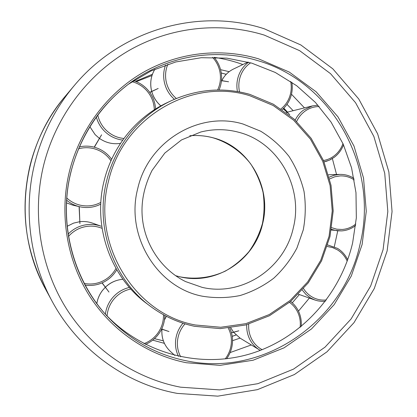 <?xml version="1.0" encoding="UTF-8"?>
<svg xmlns="http://www.w3.org/2000/svg" width="417" height="417" viewBox="0 0 417 417"><rect width="100%" height="100%" fill="white"/><g stroke="black" fill="none" stroke-linecap="round" stroke-linejoin="round"><path stroke-width="0.63" d="M128.274 84.286L151.152 70.885L175.766 61.961L201.291 57.708L226.9 58.145L251.811 63.155L275.293 72.475L296.696 85.73L315.45 102.462L331.082 122.134L343.222 144.152L351.578 167.889L355.982 192.696L356.332 217.903L352.636 242.84C340.705 293.959 301.944 337.53 251.769 353.371C201.656 369.035 142.953 354.549 104.886 313.657M337.749 230.841L334.298 246.739M309.372 298.072L298.468 311.134M251.295 344.953L230.116 352.573M299.349 294.553L292.275 302.841M240.036 338.114L232.53 340.684M164.397 343.363L152.7 340.142M135.494 81.351L152.44 74.257M220.567 69.67L229.183 71.672M286.985 104.349L293.177 110.687M214.135 57.343C224.002 58.755 233.577 61.153 242.871 64.531M291.473 94.232L304.473 107.883M332.365 158.575L336.561 174.509M194.609 326.308C178.585 322.93 163.839 316.258 150.37 306.281L146.925 303.701C110.75 277.31 92.522 226.546 104.052 181.103C112.314 146.518 136.599 116.823 167.436 102.525L171.335 100.69C197.147 89.066 223.277 86.955 249.72 94.362M94.362 147.206L101.576 134.821L94.206 147.165M149.797 92.449L158.184 88.456L149.708 92.319M283.143 108.748L289.758 114.701L283.258 108.649M238.847 330.806L231.451 332.719M161.608 329.138L168.984 331.546L161.676 328.997M102.024 282.908L108.978 292.067L102.17 282.846M79.089 206.608L79.923 223.689L79.251 206.644M221.469 80.695L228.594 81.784L221.479 80.544M136.255 81.654L151.986 75.54L136.255 81.654M221.26 72.991L226.249 74.289M163.344 340.84L154.457 338.661M45.589 289.205C25.192 250.372 19.985 209.23 29.967 165.784C36.534 139.711 48.299 116.541 65.26 96.264C20.475 148.077 12.182 229.428 45.589 289.205L52.13 301.282C29.758 260.271 23.211 209.699 34.731 163.391C42.07 134.238 55.195 108.357 74.111 85.756L65.26 96.264M180.592 387.184C135.28 378.563 92.928 350.332 66.569 308.94C40.454 267.427 31.734 214.156 43.629 165.268C55.774 116.432 87.914 74.075 129.525 50.191C171.314 26.537 220.786 21.736 264.248 35.085L299.651 50.671L330.514 73.642L355.565 102.723L373.856 136.448L384.729 173.258L387.826 211.539L383.077 249.658L370.671 285.999L351.067 319L325.015 347.158L293.516 369.113L257.868 383.676L219.629 389.905L180.592 387.184M186.404 360.83C155.327 354.539 128.577 339.287 106.147 315.075C72.412 278.233 58.25 222.397 70.874 172.106C80.512 135.03 100.153 105.376 129.802 83.15C167.196 55.518 215.787 47.783 257.737 60.627C333.715 82.457 379.027 168.27 360.095 244.008C344.025 320.386 264.904 377.302 186.404 360.83M69.373 171.668C79.73 129.854 107.065 93.45 142.666 72.694C178.419 52.141 220.979 47.611 258.603 58.849L289.299 72.089L316.143 91.797L337.999 116.885L353.991 146.091L363.525 178.043L366.267 211.31L362.128 244.451L351.291 276.018L334.179 304.629L311.463 328.961L284.06 347.83L253.129 360.22L220.051 365.355L186.399 362.743C147.399 354.992 111.224 330.431 88.8 294.824C66.59 259.108 59.245 213.535 69.373 171.668M236.022 335.002L232.222 336.383M283.774 108.149L287.6 112.157M202.089 287.349L185.575 281.579C162.02 270.08 144.902 245.238 142.327 217.591C140.894 202.021 144.126 186.316 152.023 170.475L164.809 153.06L181.515 139.93L200.827 131.991C213.66 128.801 226.363 128.91 238.936 132.325C278.587 142.531 303.566 187.561 293.359 227.666C284.733 268.141 242.214 296.961 202.089 287.349M137.719 188.661C148.254 140.915 199.743 110.682 243.111 124.052L260.714 131.225C271.592 137.938 281.016 146.325 288.991 156.385C295.961 167.196 300.97 178.888 304.029 191.46C305.89 204.278 305.64 217.069 303.284 229.819L296.94 248.021C290.873 259.442 283.127 269.518 273.703 278.248C263.487 285.999 252.269 291.764 240.062 295.544C227.526 298.051 214.911 298.264 202.214 296.179C157.272 287.641 125.236 235.907 137.719 188.661M189.803 135.749C197.783 135.082 205.607 135.78 213.285 137.85C249.157 146.925 271.92 187.395 262.679 223.46C254.881 259.864 216.319 285.614 180.097 276.862L175.531 275.668L180.045 276.841C195.437 279.744 211.169 277.712 225.295 271.128C234.333 265.973 242.261 259.426 249.079 251.482C255.105 242.903 259.567 233.551 262.465 223.429C264.388 213.071 264.576 202.688 263.033 192.279C260.505 182.073 256.382 172.602 250.659 163.855C241.068 151.501 228.057 142.432 213.165 137.85C205.524 135.791 197.736 135.092 189.792 135.754M106.606 180.988C115.045 145.637 139.862 115.29 171.335 100.69C197.168 89.056 223.324 86.945 249.799 94.357L273.406 104.229L294.147 119.137L311.108 138.277L323.571 160.681L331.025 185.278L333.193 210.945L329.993 236.517L321.564 260.849L308.267 282.83L290.649 301.428L269.465 315.737L245.655 324.984L220.306 328.622L194.65 326.323C178.606 322.946 163.85 316.263 150.37 306.281C113.45 279.348 94.826 227.453 106.606 180.988M195.37 324.989C135.301 314.288 91.542 244.987 108.451 181.385C122.734 117.109 192.357 77.317 249.84 95.743L273.156 105.485L293.651 120.211L310.415 139.122L322.732 161.264L330.102 185.581L332.245 210.955L329.081 236.236L320.756 260.291L307.61 282.017L290.206 300.407L269.273 314.543L245.749 323.681L220.708 327.267L195.37 324.989M72.673 205.128L66.459 202.87L72.673 205.128L79.485 206.696C74.69 205.534 70.4 203.36 66.605 200.181M100.846 202.391C94.294 205.857 87.356 206.775 80.043 205.138C75.008 203.908 70.577 201.531 66.756 197.997M78.516 148.806C83.603 147.399 88.706 147.342 93.82 148.629C101.034 150.6 106.747 154.65 110.958 160.769M111.636 159.268C107.216 153.159 101.341 149.109 94.023 147.118C89.139 145.877 84.234 145.809 79.313 146.925C84.229 145.814 89.129 145.877 94.013 147.118M89.822 126.669L95.123 134.623L99.303 138.308L95.133 134.618L89.832 126.653M123.875 138.486C116.572 137.719 110.333 134.628 105.141 129.213C101.394 125.136 98.933 120.388 97.76 114.977M132.043 81.68C137.725 83.181 142.572 86.11 146.581 90.468C151.48 96.025 154.061 102.462 154.316 109.791M122.702 140.107C115.316 139.142 108.999 135.916 103.744 130.422C100.163 126.539 97.682 122.045 96.311 116.942M151.715 91.333L151.22 89.134C149.979 81.914 151.22 75.258 154.936 69.175C151.199 75.274 149.953 81.935 151.194 89.165L151.684 91.349M176.36 98.48C170.897 93.867 167.462 88.013 166.055 80.919C165.033 75.128 165.632 69.582 167.858 64.281M212.587 57.327C216.465 61.601 218.935 66.584 219.999 72.261C221.062 78.511 220.259 84.427 217.596 90.009M174.384 99.314C168.994 94.508 165.596 88.524 164.183 81.362C163.177 75.732 163.652 70.291 165.591 65.036M221.375 81.523L221.745 80.736M221.818 80.596C224.497 75.394 228.38 71.547 233.468 69.045C228.375 71.547 224.482 75.399 221.792 80.59M239.509 91.907C238.3 86.142 238.727 80.559 240.786 75.169C242.882 69.962 246.171 65.844 250.653 62.816M290.691 81.477C291.744 87.007 291.295 92.355 289.341 97.521C287.532 102.113 284.748 105.897 280.985 108.873M237.419 91.537C236.361 85.73 236.872 80.127 238.941 74.732C241.016 69.561 244.226 65.396 248.579 62.237M286.297 112.642L287.141 112.319L286.291 112.642M287.297 112.262L289.502 111.6L287.297 112.262M296.649 121.467C298.603 117.266 301.376 113.841 304.973 111.193C309.268 108.118 314.006 106.575 319.177 106.564M342.967 143.594C341.122 148.702 338.119 152.841 333.96 156.015C330.806 158.361 327.319 159.862 323.503 160.519M295.184 120.086C297.232 116.009 300.037 112.663 303.586 110.052L312.427 105.908L289.502 111.6M334.158 157.313L329.347 160.17L324.077 161.89L326.402 161.296L330.134 159.815L334.262 157.282C338.463 154.082 341.554 149.943 343.53 144.855M329.638 178.935L334.757 176.792L340.163 175.906C345.245 175.729 349.936 177.063 354.231 179.909M355.805 224.028C351.734 227.301 347.168 229.121 342.107 229.475L336.816 229.194L331.708 227.698M329.19 177.173L334.22 175.229L339.74 174.405L328.533 174.775M341.544 230.903L336.936 230.752L331.432 229.376M327.22 246.494L332.49 247.557L337.384 249.809C341.742 252.509 345.015 256.278 347.21 261.12M326.355 299.964C321.246 300.495 316.456 299.479 311.984 296.909C308.554 294.882 305.744 292.129 303.55 288.642M325.328 301.335L321.58 301.382L317.879 300.855L314.997 300.042L310.696 298.051L306.073 294.574L302.283 290.086M260.307 350.41L240.213 338.223L233.619 332.318M233.515 332.193L230.841 327.83M289.523 302.377C292.974 304.837 295.663 308.012 297.587 311.906C299.901 316.743 300.746 321.914 300.125 327.413M262.173 349.686C257.529 347.21 253.969 343.551 251.493 338.713C249.272 334.189 248.35 329.326 248.73 324.129M259.546 349.967C255.313 347.361 252.035 343.77 249.71 339.203C247.489 334.705 246.499 329.868 246.734 324.697M174.796 355.44L170.209 351.244C164.105 345.38 161.348 338.051 161.942 329.258M228.287 328.116C230.778 332.933 231.774 338.124 231.279 343.686C230.7 349.31 228.678 354.393 225.216 358.933M180.707 356.811C178.064 351.906 176.996 346.584 177.501 340.851C178.189 334.403 180.697 328.737 185.018 323.858M178.481 356.327C176.068 351.401 175.114 346.12 175.614 340.486C176.302 333.996 178.752 328.242 182.974 323.217M161.958 329.102L162.067 328.163M164.454 319.902L166.425 316.321M96.822 303.675C97.599 298.796 99.496 294.376 102.519 290.42L105.24 287.36M163.474 314.746C163.657 321.643 161.666 327.918 157.506 333.574C153.946 338.234 149.442 341.586 143.985 343.629M107.08 315.977C107.539 310.107 109.567 304.796 113.158 300.047C117.782 294.199 123.661 290.519 130.808 289.007M105.386 314.194C106.095 308.554 108.191 303.446 111.657 298.874C116.317 292.969 122.233 289.153 129.406 287.422M105.355 287.25C110.364 282.533 116.223 279.87 122.932 279.265M79.715 221.698L73.538 223.126L67.106 226.327L73.548 223.131L79.715 221.703M115.989 268.439C112.387 274.907 107.106 279.484 100.163 282.173C94.935 284.076 89.603 284.498 84.166 283.44M68.461 236.46C71.943 232.462 76.17 229.574 81.138 227.791C88.253 225.399 95.232 225.576 102.076 228.334M68.096 234.156C71.588 230.518 75.696 227.854 80.424 226.17C87.382 223.814 94.273 223.83 101.096 226.207L92.704 223.184C88.566 221.708 84.286 221.208 79.871 221.682C84.286 221.208 88.566 221.708 92.704 223.184M100.481 283.508C95.462 285.343 90.317 285.874 85.047 285.103M327.699 244.977L337.483 248.381M160.879 105.871C156.422 102.009 153.383 97.213 151.757 91.485M120.466 143.37C112.892 144.506 105.887 142.849 99.439 138.392C105.882 142.854 112.892 144.506 120.466 143.375M100.758 204.137C94.091 207.473 87.08 208.344 79.725 206.754C87.08 208.344 94.091 207.478 100.752 204.142M163.339 340.825L154.462 338.656M226.222 74.309L221.265 73.022M264.17 28.742L300.85 44.968L332.808 68.821L358.735 98.959L377.64 133.873L388.868 171.96L392.058 211.544L387.127 250.956L374.278 288.533L353.991 322.659L327.011 351.802L294.381 374.544L257.435 389.65L217.778 396.15L177.282 393.398C126.142 384.135 78.427 350.15 52.13 301.282M264.102 28.721C199.571 7.751 121.227 28.982 74.111 85.756M129.802 83.15C97.625 106.882 74.763 144.386 68.221 185.383C60.991 232.175 75.649 281.204 106.147 315.075M232.217 336.337L235.986 334.966M287.527 112.178L283.727 108.196M238.852 330.811L231.487 332.86M155.583 108.988C155.114 101.618 152.413 95.144 147.472 89.556C143.615 85.344 138.976 82.389 133.555 80.684M219.019 89.963L219.014 89.999C221.484 84.343 222.188 78.406 221.125 72.183C220.093 66.621 217.757 61.674 214.114 57.343M221.385 81.43L221.719 80.731M282.127 109.645C285.754 106.575 288.46 102.77 290.242 98.23C292.192 93.1 292.724 87.773 291.837 82.248M317.947 105.178L312.427 105.908M331.322 230.028L341.586 230.903C346.746 230.544 351.432 228.745 355.638 225.519M353.939 178.34C349.576 175.588 344.843 174.275 339.74 174.405M327.71 244.946L337.562 248.407C341.987 251.143 345.365 254.933 347.695 259.775M314.997 300.042L298.4 294.225M240.213 338.223L233.603 332.323M233.504 332.193L230.815 327.835M290.613 301.46C293.922 304.003 296.523 307.188 298.41 311.014C300.735 315.862 301.663 321.038 301.183 326.547M170.209 351.244C164.095 345.37 161.327 338.036 161.911 329.248M229.658 327.971C231.977 332.844 232.889 338.036 232.389 343.556C231.826 349.107 229.908 354.179 226.639 358.771M96.812 303.659C97.583 298.781 99.481 294.36 102.504 290.399L105.225 287.339M164.762 315.45C164.725 322.351 162.625 328.622 158.465 334.272C155.009 338.802 150.667 342.175 145.444 344.385M116.765 269.789C112.955 276.231 107.534 280.808 100.507 283.518C95.483 285.353 90.327 285.885 85.052 285.113M105.339 287.23C110.088 282.617 115.947 279.958 122.921 279.254M161.926 329.086L162.015 328.278M164.48 319.745L166.383 316.3M247.99 62.076L233.468 69.045M151.725 91.5C153.347 97.229 156.391 102.024 160.847 105.887"/></g></svg>
